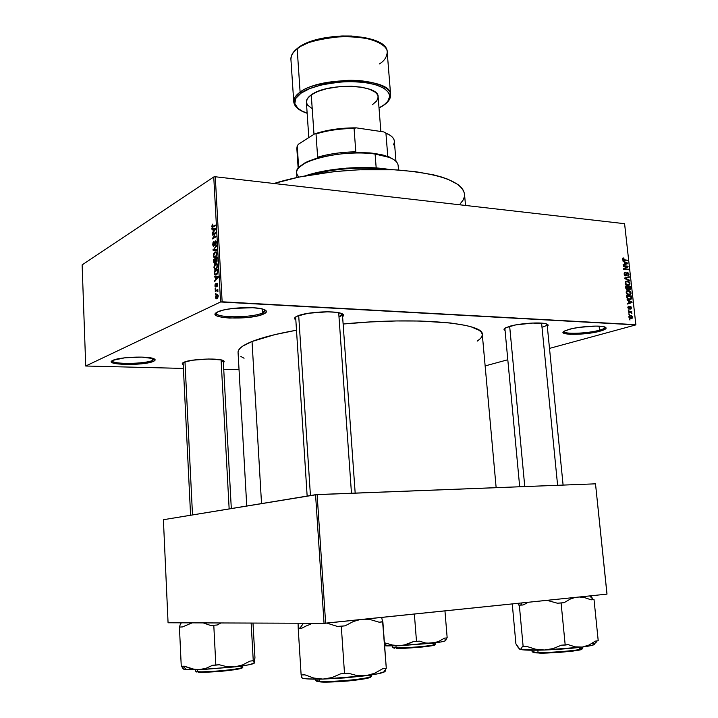 <?xml version="1.0" encoding="UTF-8"?>
<svg xmlns="http://www.w3.org/2000/svg" width="718" height="718" viewBox="0 0 718 718"><rect width="100%" height="100%" fill="white"/><g stroke="black" fill="none" stroke-linecap="round" stroke-linejoin="round"><path stroke-width="1.08" d="M563.998 331.339C562.867 334.462 587.746 333.619 599.539 330.163L600.311 331.097C585.628 335.396 555.526 335.378 564.59 330.989L571.734 328.709L579.408 327.327L595.931 326.089L602.151 326.421L605.624 327.345L605.857 328.7L602.869 330.289L589.64 333.188L570.28 334.319L565.299 333.726L563.199 332.613L564.339 331.124L568.602 329.499C578.205 326.609 599.054 325.075 604.439 326.861C607.616 327.955 606.243 329.374 600.311 331.097L599.539 330.163C587.97 333.547 563.576 334.462 563.998 331.465L563.989 331.348M216.45 312.626C213.12 318.002 251.533 318.218 262.411 312.994L263.452 314.116C249.667 320.614 202.763 318.46 217.895 311.818L224.052 309.889L232.883 308.426L252.745 307.717L260.598 308.587L265.346 310.122L266.324 311.065L266.315 312.07L263.452 314.116L257.241 315.974L248.652 317.365L229.482 318.074L221.683 317.275L216.692 315.821L215.337 313.901L218.039 311.756C226.197 307.69 254.971 306.146 263.443 309.296C267.41 310.714 267.41 312.321 263.452 314.116L262.411 312.994C252.063 317.957 215.651 318.137 216.351 313.129L216.45 312.626M112.349 360.624C110.671 364.43 144.776 364.205 152.485 360.436L153.392 361.369C143.699 366.018 101.983 365.049 112.932 360.319L124.761 357.815L141.76 357.106L153.589 358.605L155.142 359.924L153.392 361.369L141.652 363.784L125.174 364.484L113.256 363.075L111.416 361.782L113.013 360.283C119.206 357.088 147.145 355.922 153.446 358.551C155.716 359.404 155.698 360.346 153.392 361.369L152.485 360.436C144.937 364.134 111.604 364.457 112.331 360.768L112.349 360.624M183.225 364.645C181.798 363.954 181.959 363.191 183.7 362.357L192.352 360.23L208.48 359.018L221.404 359.96L224.043 361.091L223.361 362.527C224.689 361.701 224.456 360.966 222.661 360.31L222.661 360.31C216.845 357.914 190.728 359.144 184.158 362.15L182.264 363.55L183.225 364.645M295.735 319.815C293.868 318.738 294.281 317.544 296.983 316.216L308.291 313.263L327.345 311.827L335.656 312.267L341.337 313.425L343.554 315.103L342.603 316.665C344.308 315.355 343.734 314.224 340.888 313.272L340.888 313.272C333.161 310.463 306.299 312.079 297.782 315.875L294.766 317.85L294.649 318.792L295.735 319.815M504.898 328.216L504.117 329.768L505.059 330.442C503.489 329.724 503.668 328.835 505.616 327.794L515.659 324.922L532.756 323.046L545.797 323.737L548.112 324.958L547.313 326.367C548.731 325.344 548.372 324.509 546.245 323.854L546.245 323.854C540.394 321.87 518.378 323.441 508.936 326.51L504.871 328.413L519.688 486.759M152.387 358.237L152.485 360.436L152.387 358.237M262.169 308.937L262.411 312.994L262.169 308.937M215.068 241.077L215.804 240.934L216.217 241.643L216.1 244.174L215.382 245.152L215.912 242.675L215.176 241.733L214.511 245.224L213.452 246.301L212.752 245.026L212.968 242.648L213.776 241.58L213.12 244.255L213.874 245.475L215.068 241.077M599.108 326.16L599.539 330.163L599.108 326.16M190.584 515.246L183.126 362.653M221.081 359.889L229.15 508.909M541.596 323.136L557.608 485.296M307.151 496.084L295.645 316.979M338.699 312.725L351.47 493.248M252.036 341.49L261.531 503.587L252.036 341.49C242.522 345.349 237.864 348.984 238.062 352.394L238.43 350.546L239.983 348.365L242.765 346.112L252.036 341.49L274.77 334.651L296.408 330.217C277.112 333.664 262.312 337.424 252.036 341.49M496.147 487.666L482.299 334.462C484.237 322.983 416.431 316.728 343.132 324.015L370.416 321.942L396.228 320.955L420.245 321.018L450.464 322.983L465.524 325.407L471.313 326.896L479.247 330.352L481.365 332.254L482.272 334.256L481.984 336.329L480.548 338.447L477.21 341.122M222.131 301.793L635.861 324.671L624.588 223.693L215.292 176.763L222.131 301.793L220.57 301.973L213.758 176.978L82.13 264.897L85.72 366.009L220.57 301.973L85.72 366.009L183.404 368.424L85.72 366.009L82.13 264.897L213.758 176.978L215.292 176.763L213.758 176.978L220.57 301.973L635.87 324.886L624.588 223.693L215.292 176.763L222.131 301.793M629.363 314.538L628.618 313.919L629.363 314.538M631.319 312.357L631.885 313.622L631.023 312.483L628.421 312.168L628.358 311.594L631.804 311.809L631.319 312.357L631.804 311.809L628.358 311.594L628.421 312.168L630.925 312.438L631.885 313.622L631.319 312.357M628.914 310.553L628.169 309.925L628.914 310.553M628.932 306.846L628.349 307.681L629.058 308.498L629.749 306.64L631.05 306.837L631.266 308.758L630.592 309.09L630.431 307.026L629.749 308.884L628.483 308.848L627.837 307.322L628.403 306.362L628.932 306.846L628.806 306.263L628.214 306.46L627.855 307.6L629.13 309.081L630.26 307.071L630.934 307.798L630.592 309.09L631.427 307.816L629.83 306.568L628.977 308.498L628.349 307.681L628.932 306.846M628.591 301.013L627.047 299.801L631.984 301.892L632.046 302.502L627.523 304.037L627.451 303.427L628.815 303.023L628.591 301.013L628.815 303.023L627.451 303.427L627.523 304.037L632.046 302.502L631.984 301.892L627.047 299.801L628.591 301.013M626.186 292.513L626.85 290.826L628.726 290.512L630.521 291.58L631.041 293.42L629.659 294.883L626.922 294.075L626.186 292.513L627.092 294.227L628.86 294.927L630.395 294.559L631.041 292.881L628.304 290.467L626.742 290.916L626.186 292.513M625.127 283.018L625.854 281.294L628.088 281.142L629.623 282.336L629.937 284.193L628.205 285.45L625.71 284.4L625.127 283.018L626.033 284.732L627.801 285.441L629.354 285.073L629.982 283.413L627.254 280.989L625.692 281.42L625.127 283.018M622.47 259.027L622.757 258.121L623.807 257.933L623.933 258.507L623.027 258.911L623.296 259.656L627.335 260.203L627.397 260.778L623.134 260.176L622.47 259.027L624.193 260.472L627.397 260.778L627.335 260.203L623.448 259.754L623.027 259.108L623.807 257.933L622.757 258.121L622.47 259.027M624.274 262.133L622.739 260.912L627.658 263.084L627.72 263.685L623.206 265.095L623.134 264.493L624.498 264.125L624.274 262.133L624.498 264.125L623.134 264.493L623.206 265.095L627.72 263.685L627.658 263.084L622.739 260.912L624.274 262.133M627.119 266.656L623.341 266.324L623.278 265.75L627.999 266.172L628.07 266.782L624.552 268.873L628.34 269.205L628.403 269.771L623.673 269.358L623.61 268.747L627.119 266.656L623.61 268.747L623.673 269.358L628.403 269.771L628.34 269.205L624.552 268.873L628.07 266.782L627.999 266.172L623.278 265.75L623.341 266.324L627.119 266.656M625.513 272.203L624.705 273.531L625.127 275.084L626.051 275.165L626.536 273.1L627.37 272.535L628.564 273.172L628.95 274.976L627.747 275.891L628.403 274.15L627.415 273.109L626.338 275.739L624.651 275.317L624.148 273.199L625.513 272.203L624.606 272.436L624.13 273.971L625.701 275.883L626.365 275.721L627.541 273.109L628.412 274.258L627.747 275.891L628.537 275.685L628.968 274.285L627.487 272.535L625.629 275.308L624.687 274.07L625.513 272.203L624.498 272.535L625.513 272.203M629.632 280.801L624.705 278.602L624.642 278.037L629.174 276.726L629.246 277.319L625.216 278.333L629.56 280.2L629.632 280.801L629.56 280.2L625.216 278.333L629.246 277.319L629.174 276.726L624.642 278.037L624.705 278.602L629.632 280.801M627.317 289.731L625.943 288.771L625.531 286.078L630.26 286.446L630.278 289.372L629.309 289.713L628.385 289.031L627.317 289.731L628.385 289.031L630.081 289.56L630.26 286.446L625.531 286.078L625.728 287.864L627.317 289.731M629.408 299.639L627.218 298.589L626.581 295.583L631.319 295.924L631.4 298.823L629.408 299.639L630.996 299.289L631.508 298.455L631.319 295.924L626.581 295.583L626.769 297.279L629.408 299.639M630.898 318.684L628.977 317.365L629.623 315.543L631.454 315.669L632.379 316.764L632.226 318.2L630.898 318.684L631.975 318.442L632.468 317.168L630.503 315.435L629.363 315.687L628.887 316.952L630.898 318.684M629.973 320.031L629.228 319.411L629.973 320.031M223.729 369.357L239.04 369.707L223.729 369.357M215.947 294.075L215.436 294.326L215.4 293.608L215.903 293.366L215.947 294.075L215.903 293.366L215.4 293.608L215.436 294.326L215.947 294.075M216.621 290.799L215.283 291.463L215.247 290.745L217.832 289.471L217.859 291.768L217.294 290.718L216.621 290.799L217.294 290.718L217.859 291.768L217.832 289.471L215.247 290.745L215.283 291.463L216.621 290.799M215.678 289.166L215.176 289.417L215.642 288.456L215.678 289.166L215.642 288.456L215.14 288.708L215.176 289.417L215.678 289.166M215.867 287.191L215.032 286.554L215.023 284.768L215.669 283.718L215.301 285.629L215.822 286.464L216.369 283.772L217.078 283.215L217.608 284.499L217.24 286.258L216.872 283.951L215.867 287.191L216.872 283.951L216.962 286.536L217.608 284.499L217.186 283.269L215.759 286.509L215.669 283.718L214.933 285.881L215.867 287.191M215.597 277.085L214.502 277.013L214.467 276.268L218.137 276.609L218.173 277.363L214.745 281.465L215.732 279.553L215.597 277.085L215.732 279.553L214.745 281.465L218.173 277.363L218.137 276.609L214.467 276.268L214.502 277.013L215.597 277.085M213.937 267.347L214.933 264.152L216.8 263.56L217.581 265.768L216.746 268.406L214.897 269.277L213.937 267.347L214.583 269.097L215.894 269.133L217.572 265.418L216.827 263.578L215.553 263.659L214.386 265.014L214.862 265.05L214.386 265.014L213.937 267.347M213.309 255.689L214.305 252.494L216.163 251.865L216.944 254.046L216.109 256.694L214.269 257.6L213.309 255.689L213.955 257.43L215.265 257.439L216.935 253.705L216.208 251.892L214.924 251.982L213.749 253.355L214.224 253.391L213.749 253.355L213.309 255.689M211.729 226.278L212.734 224.106L212.384 226.655L215.328 225.057L215.373 225.757L212.205 227.382L211.729 226.278L212.097 227.328L215.373 225.757L215.328 225.057L212.348 226.637L212.734 224.106L211.729 226.278M213.013 229.275L211.936 229.284L211.9 228.548L215.526 228.62L215.562 229.365L212.169 233.673L213.147 231.717L213.013 229.275L213.147 231.717L212.169 233.673L215.562 229.365L215.526 228.62L211.9 228.548L211.936 229.284L213.013 229.275M215.068 233.547L212.25 235.181L212.214 234.481L215.732 232.426L213.111 237.802L215.938 236.168L215.974 236.877L212.456 238.906L215.068 233.547L212.456 238.906L215.974 236.877L215.938 236.168L213.111 237.802L215.732 232.426L212.214 234.481L212.25 235.181L215.068 233.547M216.719 250.501L213.066 250.241L216.441 245.466L216.477 246.202L213.452 249.622L216.674 249.756L216.719 250.501L216.674 249.756L213.452 249.622L216.477 246.202L216.441 245.466L213.066 250.241L216.719 250.501M214.826 263.21L213.82 262.662L213.56 259.413L217.096 257.484L217.06 261.262L216.324 262.196L215.642 261.774L214.96 263.138L215.642 261.774L216.432 262.142L217.096 257.484L213.56 259.413L214.179 263.219L214.826 263.21M216.235 274.931L214.61 274.635L214.188 271.081L217.733 269.214L217.742 272.921L216.36 274.868L217.841 272.382L217.733 269.214L214.188 271.081L214.933 274.985L216.235 274.931M217.024 298.706L215.912 298.571L215.562 296.857L216.127 295.242L217.374 294.577L218.218 295.816L217.716 298.123L217.024 298.706L218.236 296.067L217.689 294.676L216.782 294.721L215.553 297.369L216.1 298.751L217.024 298.706M485.144 365.92L507.797 359.754L485.144 365.92M549.503 348.401L635.87 324.886L549.503 348.401M168.066 622.775L324.042 623.314L315.561 494.702L163.399 519.715L168.066 622.775L163.399 519.715L317.132 494.567L325.64 623.215L606.97 594.136L595.509 483.833L315.561 494.702L324.042 623.314L168.066 622.775M607.006 594.073L595.509 483.833L317.132 494.567L325.64 623.215L324.042 623.314L606.97 594.136L595.509 483.833L607.006 594.073M244.066 358.237L240.907 356.478M342.306 313.838L338.995 316.916C341.687 315.866 342.791 314.843 342.306 313.838M547.062 324.141L547.107 324.33C547.116 325.254 545.42 326.232 542.009 327.255C545.671 326.151 547.349 325.11 547.062 324.141M223.244 360.544L221.207 362.231L223.253 360.544M605.095 327.076L605.121 327.211C605.121 328.126 603.264 329.113 599.539 330.163C603.452 329.059 605.31 328.027 605.095 327.076L605.112 327.085M265.113 309.988L262.411 312.994C264.736 311.98 265.633 310.975 265.113 309.988M154.128 358.838L152.485 360.436L154.128 358.838M213.659 226.78L212.438 226.664L213.659 226.78M213.982 226.583L212.914 226.493L213.982 226.583M215.544 228.871L211.9 228.548L215.544 228.871M212.716 232.982L212.133 232.937L212.716 232.982M213.677 231.761L213.147 231.717L213.677 231.761M213.434 229.266L215.562 229.293L214.054 231.277L213.542 231.232L213.434 229.266L213.542 231.232L215.185 229.257L213.434 229.266M213.3 234.571L212.214 234.481L213.3 234.571M214.215 237.891L213.111 237.802L214.215 237.891M213.596 238.25L212.411 238.152L213.596 238.25M213.776 241.58L212.716 244.596L213.264 246.22L214.628 244.676L214.924 242.092L215.588 241.661L215.912 242.675L215.382 245.152L216.324 242.415L215.813 240.943L215.247 240.952L213.479 245.529L213.776 241.58M214.395 245.565L213.802 245.52L214.395 245.565M215.885 241.006L215.247 240.952L215.885 241.006M215.947 244.524L215.301 244.47L215.947 244.524M213.488 249.586L213.031 249.55L213.488 249.586M216.683 249.882L213.452 249.622L216.683 249.882M216.674 249.828L214.027 249.622L216.674 249.828M216.432 252.108L214.924 251.982L216.432 252.108M215.113 257.511L213.955 257.43L215.113 257.511M214.96 252.7L215.992 252.592L216.944 253.966L216.019 255.985L216.513 256.021L215.238 256.721L216.046 256.784L214.26 256.802L213.722 255.455L214.96 252.7L213.865 254.208L213.838 256.164L214.996 256.829L216.324 255.348L216.324 253.014L214.96 252.7M214.736 259.503L213.56 259.413L214.736 259.503M216.746 261.855L215.642 261.774L216.746 261.855M215.66 259.001L217.15 258.462L216.333 261.46L216.953 261.514L215.804 261.065L215.66 259.001L215.741 260.526L216.028 261.487L216.683 261.047L216.719 258.426L215.66 259.001M214.009 259.898L215.669 259.261L214.79 262.501L215.418 262.555L214.17 262.115L214.009 259.898L214.17 262.115L214.79 262.501L215.247 259.225L214.009 259.898M217.042 263.766L215.553 263.659L217.042 263.766M215.795 269.178L214.583 269.097L215.795 269.178M215.588 264.377L216.621 264.278L217.581 265.678L216.656 267.688L217.15 267.724L215.867 268.415L216.692 268.469L214.897 268.478L214.35 267.123L215.588 264.377L214.494 265.875L214.467 267.832L215.633 268.523L216.962 267.06L216.962 264.718L215.588 264.377M215.418 271.171L214.188 271.081L215.418 271.171M214.637 271.575L217.787 270.183L217.823 272.499L216.199 274.213L217.06 274.276L215.149 274.303L214.637 271.575L214.87 273.917L216.199 274.213L217.374 272.661L217.357 270.147L214.637 271.575M215.633 274.402L216.863 274.482M215.337 280.756L214.709 280.711L215.337 280.756M216.306 279.598L215.732 279.553L216.306 279.598M216.019 277.112L218.173 277.256L216.127 279.105L216.692 279.14L216.127 279.105L216.019 277.112L216.127 279.105L217.787 277.229L216.019 277.112M216.369 286.545L215.759 286.509L216.369 286.545M216.45 286.231L215.983 286.204L216.45 286.231M216.549 285.459L216.091 285.432L216.549 285.459M217.446 285.881L216.872 285.845L217.446 285.881M217.554 283.996L217.033 283.96L217.554 283.987M215.66 288.735L215.14 288.708L215.66 288.735M216.567 290.826L215.247 290.745L216.567 290.826M217.958 291.239L217.5 291.203L217.958 291.239M217.904 290.718L217.159 290.673L217.904 290.718M215.921 293.644L215.4 293.608L215.921 293.644M217.805 294.775L216.782 294.721L217.805 294.775M216.827 295.439L218.245 296.247L216.962 297.997L217.769 298.051L216.289 298.042L215.93 297.207L216.827 295.439L216.019 297.674L216.809 298.069L217.698 297.225L217.725 295.645L216.827 295.439M622.56 258.354L623.807 257.933L622.56 258.354M622.515 259.279L623.027 259.108L622.515 259.279M622.865 259.952L623.448 259.754L622.865 259.952M623.188 260.203L624.095 259.898L623.188 260.203M626.006 260.643L627.335 260.203L626.006 260.643M623.87 264.421L627.2 263.389L626.284 263.039L627.2 263.389L624.229 264.332M623.143 264.565L625.028 263.973L623.152 264.601M623.646 264.493L626.267 263.623L623.646 264.493M624.848 262.384L626.284 263.039L624.319 262.555L624.848 262.384L625.028 263.973L624.848 262.384M627.2 263.389L625.028 263.973L627.2 263.389M626.643 266.62L627.999 266.172L626.643 266.62M625.486 267.626L628.07 266.782L625.486 267.626M623.655 269.16L624.552 268.873L623.655 269.16M626.967 269.645L628.34 269.205L626.967 269.645M624.166 274.24L624.687 274.07L624.166 274.24M624.893 275.541L625.629 275.308L624.893 275.541M626.76 272.777L627.487 272.535L626.76 272.777M628.429 274.455L628.968 274.285L628.429 274.455M626.32 274.303L626.859 274.132L626.32 274.303M625.037 275.649L626.724 275.111L625.037 275.649M624.642 278.117L629.174 276.726L626.59 278.001L624.642 278.117M624.687 278.503L625.216 278.333L624.687 278.503M625.297 278.862L625.997 278.647L625.297 278.862M628.806 280.433L629.56 280.2L628.806 280.433M625.602 281.501L627.254 280.989L625.602 281.501M629.444 283.583L629.982 283.413L629.444 283.583M627.308 281.564L629.435 283.368L628.977 284.588L626.742 285.181L627.747 284.858L625.163 283.224L626.168 281.815L627.308 281.564L626.168 281.806L625.683 283.063L626.491 284.445L628.546 284.795L629.417 283.825L628.896 282.219L627.308 281.564M628.78 286.904L630.26 286.446L628.78 286.904M629.919 288.403L630.458 288.232L629.919 288.403M626.688 289.56L628.385 289.031L626.688 289.56M628.358 286.868L629.776 286.976L629.713 289.058L628.645 289.354L629.309 289.148L628.591 288.564L627.909 288.771L628.591 288.564L627.945 288.115L628.483 287.954L628.358 286.868L627.828 287.029L628.358 286.868L628.717 288.815L629.901 288.762L629.776 286.976L628.358 286.868M626.15 286.697L627.81 286.823L627.703 289.049L626.446 289.399L627.245 289.157L625.908 288.681L626.41 288.528L625.755 288.089L626.284 287.927L626.15 286.697L625.62 286.859L626.15 286.697L626.482 288.672L627.424 289.157L627.81 286.823L626.15 286.697M626.697 290.952L628.304 290.467L626.697 290.952M630.494 293.043L631.041 292.881L630.494 293.043M628.358 291.041L630.485 292.845L630.027 294.075L627.774 294.658L628.806 294.353L626.213 292.711L627.227 291.293L628.358 291.041L627.218 291.293L626.733 292.558L627.55 293.94L629.345 294.335L630.476 293.294L629.946 291.688L628.358 291.041M629.776 296.39L631.319 295.924L629.776 296.39M630.96 297.701L631.499 297.548L630.942 297.485L630.583 298.823L628.268 299.388L629.354 299.065L627.541 298.939L628.169 298.751L627.317 297.243L626.787 297.405L627.2 296.202L630.826 296.462L630.942 297.485L630.826 296.462L626.67 296.363L627.2 296.202L627.559 298.158L628.726 298.966L630.485 298.885L630.96 297.692M630.736 298.679L631.508 298.455L630.736 298.679M631.23 302.116L631.984 301.892L631.23 302.116M629.354 302.861L632.046 302.502L627.505 303.92L629.354 302.861M629.165 301.246L631.526 302.206L628.815 303.014L629.345 302.861L629.165 301.246L628.636 301.407L629.165 301.246L629.345 302.861L631.526 302.206L629.165 301.246M628.313 306.406L628.806 306.263L628.313 306.406M627.882 307.816L628.349 307.681L627.882 307.816M628.313 308.686L629.013 308.498M629.812 306.586L630.296 306.442L629.812 306.586M630.942 307.95L631.427 307.816L630.942 307.95M629.462 307.394L630.171 307.196L629.462 307.394M629.363 308.04L630.045 307.842L629.363 308.04M628.196 310.158L628.851 309.97L628.196 310.158M630.153 312.276L631.804 311.809L630.153 312.276M631.4 313.254L632.011 313.084L631.4 313.254M628.645 314.143L629.291 313.963L628.645 314.143M629.246 315.794L630.503 315.435L629.246 315.794M631.975 317.302L632.468 317.168L631.975 317.302M630.566 316.019L631.975 317.123L631.652 317.921L629.785 318.379L630.799 318.101L628.914 317.132L629.946 316.073L629.39 316.719L629.767 317.715L631.894 317.634L631.687 316.494L630.566 316.019M629.246 319.636L629.901 319.456L629.246 319.636M318.891 157.386L304.935 162.878L299.478 167.043L307.107 161.738L318.891 157.386L317.634 157.206L318.891 157.386M355.805 151.803C341.759 152.045 329.032 153.849 317.634 157.206C329.032 153.849 341.759 152.045 355.805 151.803L354.064 128.414L356.227 127.849L383.69 131.906L385.925 133.108L387.756 156.129L389.757 157.278L374.527 153.437L353.875 152.431L355.805 151.803L354.064 128.414C340.054 128.612 327.372 130.452 316.019 133.952L317.634 157.206L316.019 133.952C327.372 130.452 340.054 128.612 354.064 128.414L356.227 127.849L383.69 131.906L390.404 135.505L383.69 131.906L385.925 133.108L387.756 156.129L389.757 157.278L383.035 155.043L374.527 153.437L375.11 154.047L374.527 153.437L369.725 152.898L353.875 152.431L355.805 151.803M299.02 177.059C294.613 172.841 296.337 168.371 304.208 163.659C317.903 155.438 352.35 150.699 375.11 154.047C342.71 149.03 293.725 161.164 296.633 172.76L296.947 177.499M376.187 167.949L375.11 154.047L376.187 167.949M398.499 170.04L398.122 165.302C397.314 160.006 389.641 156.246 375.11 154.047L389.3 157.413L388.456 156.748M393.94 159.71L387.756 156.129L393.94 159.71M314.628 133.898L323.818 131.286L334.202 129.339L356.227 127.849C340.736 127.831 326.869 129.85 314.628 133.898L298.437 144.201L314.628 133.898M297.225 145.88L298.688 167.859L297.225 145.88L298.437 144.201L297.225 145.88L296.83 148.33L298.167 168.479M395.968 161.29L394.353 141.168C394.065 138.08 391.256 135.397 385.925 133.108C393.464 136.447 395.941 140.378 393.347 144.919M309.709 175.03C334.633 168.497 359.897 166.639 385.512 169.466C359.897 166.639 334.633 168.497 309.709 175.03M389.856 169.601C366.413 165.194 327.973 168.021 305.428 175.802L327.022 170.543L346.579 168.129L366.342 167.518L378.664 168.147L389.856 169.601M465.524 205.456L464.51 194.102C462.078 181.609 439.883 173.577 397.934 170.004C357.6 167.429 306.819 173.038 273.989 183.494L298.823 177.104L333.87 171.665L358.453 169.78L394.146 169.789L415.462 171.665L433.663 174.887L441.346 176.951L447.996 179.267L458.003 184.571L461.297 187.479L463.442 190.521L464.456 193.645M464.34 196.84L463.137 200.053L459.493 204.765M298.697 315.525L310.436 495.546L298.697 315.525M310.32 624.319L306.092 625.997L310.32 624.319M302 628.115L306.092 625.997L302 628.115L298.212 628.295L301.129 674.956L298.212 628.295L302 628.115M303.499 623.242L299.98 628.106L303.499 623.242M369.465 675.225L371.583 676.024C371.215 677.361 362.94 678.842 346.749 680.467C332.12 681.49 323.073 681.759 319.6 681.283L320.237 681.903C323.728 682.396 332.838 682.1 347.575 681.041C363.577 679.363 371.359 677.9 370.928 676.652M320.237 681.903L315.714 680.296L319.6 681.283L319.465 679.156L319.6 681.283C332.425 682.549 373.36 678.366 371.583 676.024L368.199 675.817M382.613 621.653L381.653 617.426L382.613 621.653L379.239 622.228L382.873 621.842L379.239 622.228L382.873 621.842L386.293 668.296L382.613 621.653M301.901 676.957L301.524 677.469L302.924 678.33L307.151 678.914L322.947 679.093L365.974 675.719L357.052 675.593L348.32 673.233L344.523 673.726L341.292 626.24L345.071 625.845L337.388 626.428L326.78 623.098L337.388 626.428L341.292 626.24L344.523 673.726L340.592 673.843L332.03 677.55L322.947 679.093L344.649 677.918L365.974 675.719L374.59 673.287L382.64 668.772L386.293 668.296L382.64 668.772L374.59 673.287L365.974 675.719C379.248 673.888 385.629 672.29 385.117 670.926L385.988 668.341L385.413 671.034M298.096 623.906L298.212 628.295L299.98 628.106L298.248 628.07L298.096 623.906L298.652 623.233M301.479 677.604L301.183 674.956L301.497 677.621M385.099 671.411L377.937 673.78L361.495 675.97L357.052 675.593L348.32 673.233L340.592 673.843L332.03 677.55L322.947 679.093L313.811 678.052L304.935 674.848L301.129 674.956L304.935 674.848L313.811 678.052L322.947 679.093C309.081 679.381 301.946 678.842 301.524 677.469M345.071 625.845L353.319 621.528L359.512 619.715L353.319 621.528L345.071 625.845L337.388 626.428L345.071 625.845M364.439 619.203L370.757 619.724L379.239 622.228L370.757 619.724L364.439 619.203M385.117 670.926L384.435 670.504M370.964 676.823L366.09 678.582L353.418 680.458L337.289 681.777L323.441 682.064M317.957 681.633L316.692 681.247M509.663 326.295L524.768 486.562L509.663 326.295M526.94 603.084L523 604.996L526.94 603.084M520.73 605.041L523 604.996L520.73 605.041L522.049 602.914L520.73 605.041L518.683 605.068L519.329 605.184L523.144 646.586L522.471 646.335L521.268 648.776L519.841 649.287L515.91 643.858L512.266 603.919L515.91 643.858L518.234 647.6L519.841 649.287L522.749 649.835L544.406 650.014L535.52 649.198L526.841 646.451L523.144 646.586L519.329 605.184L523 604.996L520.73 605.041M579.255 647.582L582.388 648.345C583.707 650.49 541.812 653.299 538.051 652.411L538.581 652.976C542.485 653.918 585.61 650.822 581.751 648.848M538.581 652.976L532.074 651.495C532.182 651.971 534.174 652.276 538.051 652.411L537.845 650.185L538.051 652.411C551.828 652.994 583.788 650.05 582.388 648.345L579.273 648.237M589.649 595.922L593.14 599.413L594.019 599.521L591.129 599.826L593.14 599.413L591.129 599.826L584.299 597.52L579.264 596.999L584.299 597.52L591.129 599.826L594.019 599.521L598.22 640.752L594.019 599.521L593.14 599.413L590.492 595.832M594.701 643.543L597.143 640.887L595.635 642.996M517.857 603.344L518.683 605.068L517.857 603.344M546.972 600.338L557.321 603.201L561.099 603.003L565.201 645.042L561.404 645.186L553.183 648.56L544.406 650.014L582.289 647.062L575.208 646.846L568.198 644.656L565.201 645.042L561.099 603.003L564.088 602.689L570.496 598.947L575.351 597.403L570.496 598.947L564.088 602.689L557.321 603.201L561.099 603.003L557.321 603.201L546.972 600.338M594.253 643.741C595.85 644.638 591.856 645.751 582.289 647.062L575.208 646.846L568.198 644.656L561.404 645.186L553.183 648.56L544.406 650.014L535.52 649.198L526.841 646.451L522.471 646.335L521.268 648.776L519.841 649.287C522.659 650.203 530.844 650.436 544.406 650.014C558.433 649.476 571.061 648.498 582.289 647.062L589.065 645.024L595.33 641.129L598.22 640.752L595.33 641.129L589.065 645.024L582.289 647.062L591.174 645.572L594.63 644.243M594.486 643.866L592.287 643.265M581.122 649.539L576.976 650.499M573.682 650.993L560.498 652.294L542.081 653.03M535.816 652.824L532.891 652.267M532.792 651.917C532.953 652.554 534.838 652.904 538.464 652.967M592.556 598.453L590.887 596.227M192.505 514.932L184.984 361.845L192.505 514.932M183.027 668.629L181.717 666.277L182.569 668.189L183.458 668.548C182.875 669.059 183.898 669.418 186.545 669.634L182.973 666.232L186.545 669.634L198.617 669.688L191.347 668.853L184.302 666.187L181.259 666.295L179.428 627.074L181.259 666.295L184.302 666.187L194.955 669.535L202.709 669.535L234.93 666.878L226.969 666.735L219.223 664.733L212.707 665.236L205.86 668.377L198.617 669.688L234.93 666.878L248.796 664.805L254.289 663.118C253.068 664.177 246.615 665.433 234.93 666.878L226.969 666.735L219.223 664.733L215.831 665.137L213.793 625.342L215.831 665.137L212.707 665.236L205.86 668.377L198.617 669.688L184.867 669.445L183.314 668.898L183.862 667.928M197.594 671.671L195.341 671.106L197.594 671.671L197.495 669.723L197.594 671.671C206.937 672.631 244.299 668.862 242.792 667.157C242.648 668.09 235.351 669.293 220.902 670.774C207.78 671.752 200.008 672.048 197.594 671.671L198.141 672.201L197.594 671.671M180.81 622.82L179.428 627.074L182.453 626.922L192.164 622.856L182.453 626.922L179.428 627.074L180.81 622.82M203.239 622.901L210.688 625.495L217.168 625.01L220.929 622.964L217.168 625.01L210.688 625.495L217.168 625.01L210.688 625.495L203.239 622.901M251.138 623.062L253.257 660.722L249.972 661.107L242.684 664.868L234.93 666.878L242.684 664.868L249.972 661.107L253.257 660.722L251.138 623.062M254.037 662.624L254.944 657.706L252.987 623.071L254.944 657.706L254.334 663.055L253.257 660.722L254.217 662.723M196.615 671.994L195.96 671.707M242.101 668.009L233.377 669.921M229.482 670.433L200.501 672.308M240.216 666.555L242.792 667.157L242.72 665.837M198.141 672.201C200.654 672.595 208.723 672.254 222.347 671.195C236.689 669.625 243.285 668.431 242.154 667.632M444.963 639.81L445.411 640.294C446.363 641.039 441.974 642.018 432.245 643.22L438.572 641.497L444.478 638.167L447.17 637.853L444.954 610.883L447.17 637.853L444.478 638.167L438.572 641.497L432.245 643.22L425.702 643.023L419.276 641.138L416.503 641.47L414.367 614.043L416.503 641.47L413.433 641.596L403.274 645.347L384.633 645.787L386.957 645.904L384.453 643.346L386.957 645.904L399.666 645.742L392.495 645.051L384.417 642.754L392.495 645.051L399.666 645.742L432.245 643.22L425.702 643.023L419.276 641.138L413.433 641.596L406.765 644.486L399.666 645.742L440.897 641.982L445.232 640.869L446.749 637.898L445.824 640.276M396.112 647.851L392.45 647.286L396.112 647.851L395.968 645.859L396.112 647.851C406.666 648.318 436.427 645.536 435.189 644.217C436.804 645.796 398.14 648.659 396.112 647.851L396.578 648.327L396.112 647.851M394.622 648.21L393.006 647.771M434.704 644.737L431.572 645.787L422.328 647.008L399.226 648.363M432.568 643.696L435.189 644.217L435.081 642.87M396.578 648.327C398.921 649.216 439.524 645.949 434.578 644.629M307.151 113.273C298.823 110.527 294.344 106.713 293.743 101.839C293.554 98.599 295.681 95.386 300.115 92.209C296.139 94.713 294.012 97.926 293.743 101.839L290.916 59.343C291.158 55.106 293.258 51.633 297.189 48.932L300.115 92.209C321.44 75.327 392.297 77.706 390.619 94.731C391.472 87.488 371.619 79.267 346.058 80.407C321.117 82.821 305.805 86.761 300.115 92.209L297.189 48.932C292.8 52.351 290.709 55.825 290.916 59.343C290.718 55.573 292.863 51.929 297.333 48.429C318.559 30.255 388.303 32.956 387.208 52.279C388.752 33.818 318.289 30.775 297.189 48.932L297.557 48.25L297.189 48.932C302.816 43.062 318.02 38.898 342.8 36.438C368.199 35.379 387.998 44.426 387.208 52.279C386.778 57.243 384.157 61.129 379.337 63.938M300.968 93.205C306.55 87.874 336.706 78.235 368.02 82.965C397.332 88.754 390.933 101.768 381.958 106.246L379.005 107.897L384.292 104.657L387.783 101.328L389.811 96.185L388.896 92.837L384.103 88.287L375.514 84.67L363.838 82.355L350.106 81.574L340.449 81.96L321.772 84.832L309.853 88.547L300.968 93.205L300.115 92.209L300.968 93.205L295.834 98.357L294.811 103.527L297.853 108.283L301.973 111.021L307.151 113.175C289.219 106.91 294.12 97.549 300.968 93.205M308.812 137.605L306.389 102.1C306.254 99.649 307.878 97.244 311.262 94.866L317.993 91.383L326.941 88.61L340.915 86.474L351.676 86.241L361.558 87.21L369.653 89.274L375.272 92.236L377.399 94.57L378.144 96.84C379.257 84.248 327.264 82.498 311.262 94.866L313.99 134.311L311.262 94.866L307.322 98.725L306.389 102.118M372.382 104.702L376.717 100.969L378.153 97.083M306.46 102.629L307.6 105.088L311.729 108.319M300.474 46.464L310.382 41.752L318.55 39.248L332.299 36.726L341.912 35.981L351.398 36.017L364.502 37.542L371.978 39.454L380.54 43.448M246.75 506.019L238.062 352.394M547.089 324.159L563.1 485.09M212.097 227.328L212.555 227.373M213.749 245.547L214.377 245.601M215.588 241.661L216.235 241.715M213.264 246.22L213.776 246.256M214.054 257.502L214.978 257.565M215.992 252.592L216.737 252.646M214.951 256.856L215.921 256.927M215.921 262.142L216.369 262.169M214.179 263.219L214.736 263.255M216.253 261.496L216.935 261.549M214.709 262.537L215.4 262.591M214.7 269.178L215.642 269.25M216.621 264.278L217.366 264.332M215.606 268.532L216.585 268.595M214.933 274.985L215.956 275.057M215.741 286.509L216.369 286.554M217.294 290.718L217.913 290.754M216.1 298.751L216.818 298.796M217.509 295.394L218.146 295.43M216.8 298.069L217.725 298.123M623.188 258.633L622.461 258.875M625.028 272.957L624.139 273.244M625.701 275.308L624.92 275.568M628.537 275.685L627.882 275.891M627.146 273.19L626.446 273.414M626.365 275.721L625.836 275.891M629.354 285.073L628.151 285.45M626.168 281.815L625.207 282.111M630.081 289.56L629.515 289.731M628.062 289.56L627.469 289.74M629.399 289.148L628.663 289.381M627.335 289.157L626.473 289.426M630.395 294.559L629.156 294.936M627.227 291.293L626.267 291.58M630.996 299.289L629.794 299.648M629.74 299.074L628.447 299.451M631.104 308.928L630.583 309.081M629.668 308.955L629.219 309.081M631.975 318.442L631.104 318.684M631.023 318.101L629.865 318.424M629.704 316.198L628.905 316.423M304.935 162.878L304.208 163.659M355.177 493.104L342.432 314.242M371.502 674.92L371.583 676.024M315.642 679.183L315.714 680.296M381.141 617.48L381.841 618.117M582.262 647.071L582.388 648.345M531.957 650.221L532.074 651.495M223.262 360.651L231.313 508.559M195.341 671.106L195.269 669.777M181.412 622.82L180.389 624.014M392.351 645.931L392.611 647.448M382.461 106.084C388.061 102.584 390.78 98.797 390.619 94.731L387.208 52.279M378.144 96.831L380.863 131.484M382.218 106.237L379.014 107.996"/></g></svg>
